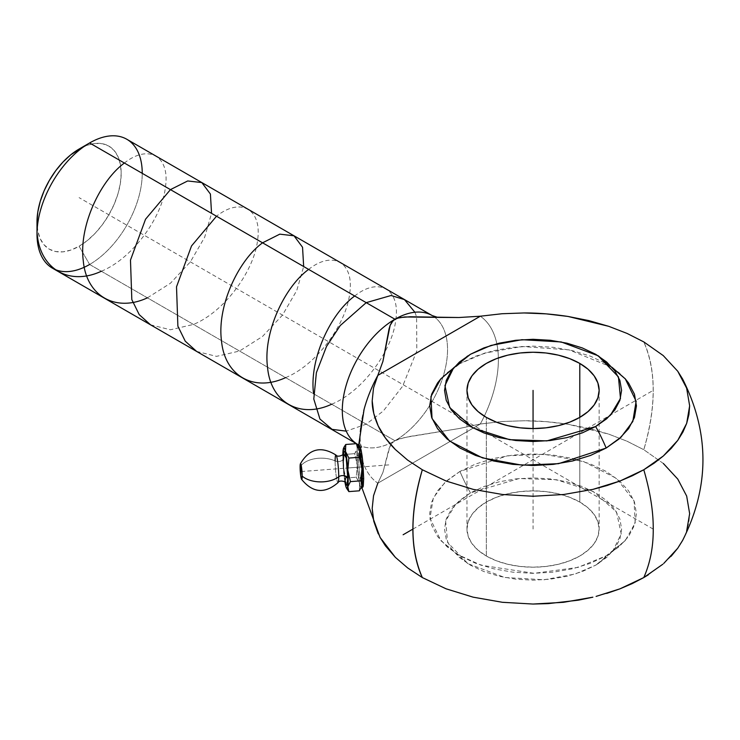 <?xml version="1.0" encoding="UTF-8"?>
<svg xmlns="http://www.w3.org/2000/svg" width="740" height="740" viewBox="0 0 740 740"><rect width="100%" height="100%" fill="white"/><g stroke="black" fill="none" stroke-linecap="round" stroke-linejoin="round"><path stroke-width="0.56" stroke-dasharray="3.7 2.78" d="M663.336 463.471L643.791 449.707A169.941 98.115 120 0 0 643.791 341.908C656.297 370.611 656.297 406.547 643.791 449.707L663.336 463.471L677.785 479.104L686.674 496.077L689.652 513.662L688.894 522.533L686.627 531.338L682.9 539.904M671.125 556.295L663.244 563.88L648.249 574.878M459.956 471.426A122.664 70.818 -120 0 0 470.446 492.886L519.147 478.549L556.462 479.733L593.129 491.48L616.466 511.867L621.221 533.817L612.544 551.568L595.672 565.184A122.664 70.818 -120 0 0 606.162 555.842L625.3 540.579L635.188 522.912L634.069 500.915L616.587 478.456L583.666 461.584L544.002 454.277L507.575 455.785L459.956 471.426L445.018 482.341L433.298 497.965L429.986 518.213L440.818 540.579L457.82 554.565L481.102 565.231L534.095 573.315L577.977 567.395L606.162 555.842A122.664 70.818 60 0 1 595.672 565.184L582.251 571.548L566.942 576.266L550.329 579.179L533.059 580.16L515.78 579.179L499.176 576.266L483.868 571.548L470.446 565.184L459.429 557.442L451.252 548.599L446.211 539.016L444.509 529.035L446.211 519.064L451.252 509.471L459.429 500.638L470.446 492.886L483.868 486.532L499.176 481.805L515.78 478.9L533.059 477.92L550.329 478.9L566.942 481.805L582.251 486.532L595.672 492.886L606.68 500.638L614.866 509.471L619.907 519.064L621.609 529.035L619.907 539.016L614.866 548.599L606.68 557.442L595.672 565.184L575.128 574.027L544.15 579.762L504.846 577.496L467.957 563.695L447.644 542.522L445.619 520.988L455.692 504.171L470.446 492.886A122.664 70.818 60 0 1 459.956 471.426L475.626 464.008L493.497 458.486L512.894 455.091L533.059 453.944L553.224 455.091L572.621 458.486L590.492 464.008L606.162 471.426L619.019 480.473L628.574 490.796L634.457 501.988L636.437 513.634L634.457 525.28L628.574 536.472L619.019 546.795L606.162 555.842L590.492 563.26L572.621 568.773L553.224 572.177L533.059 573.324L512.894 572.177L493.497 568.773L475.626 563.26L459.956 555.842L447.099 546.795L437.543 536.472L431.661 525.28L429.672 513.634L431.661 501.988L437.543 490.796L447.099 480.473L459.956 471.426M440.818 378.88L459.956 363.627A122.664 70.818 60 0 1 470.464 354.266A122.664 70.818 -120 0 0 459.956 363.627L484.58 353.119L521.913 346.496L569.005 349.872L612.026 367.318M343.379 453.805L343.231 458.245A5.041 2.914 180 0 1 343.268 458.707A5.041 2.914 180 0 1 340.372 461.261A5.041 2.914 180 0 1 335.128 460.909A22.376 12.913 0 0 0 300.098 467.023A22.376 12.913 180 0 1 335.128 460.909A13.838 1.471 85.7 0 1 336.21 455.313M335.128 460.909A13.838 1.471 85.7 0 0 336.089 475.126A13.838 1.471 85.7 0 0 337.949 482.628A13.838 1.471 85.7 0 1 336.089 475.126A13.838 1.471 85.7 0 1 335.128 460.909A5.041 2.914 0 0 0 340.372 461.261A5.041 2.914 0 0 0 343.268 458.707A5.041 2.914 0 0 0 343.231 458.245L344.396 475.746M52.41 268.157A74.416 42.966 120 0 0 89.614 264.476L79.097 246.244A59.533 34.373 120 0 0 121.184 173.336A59.533 34.373 120 0 0 79.097 149.036L87.302 145.225L95.201 143.43L102.481 143.727L108.854 146.085L114.09 150.433L117.984 156.584L120.379 164.317L121.184 173.336L120.379 183.289L117.984 193.788L114.09 204.434L108.854 214.822L102.481 224.553L95.201 233.248L87.302 240.574L79.097 246.244L70.883 250.055L62.983 251.85L55.703 251.554L49.33 249.195L44.095 244.847L40.201 238.696L37.805 230.954L37 221.945A59.533 34.373 120 0 0 79.097 246.244L89.614 264.476L394.929 440.744A74.416 42.966 -60 0 1 389.703 443.454A74.416 42.966 -60 0 1 357.725 444.425M359.575 446.71L358.586 449.883L358.364 455.359L356.957 455.47A20.341 2.164 85.7 0 1 358.068 446.831A20.341 2.164 85.7 0 1 358.354 446.969A20.341 2.164 85.7 0 1 359.233 449.004A20.341 2.164 85.7 0 1 359.807 451.382A20.341 2.164 85.7 0 1 361.823 467.532A20.341 2.164 85.7 0 1 361.999 470.279L360.63 456.219L359.094 448.551L358.142 446.831L357.401 448.2L356.957 455.47L357.735 470.621L360.13 485.671L360.63 486.911L361.49 487.087L362.064 484.219L361.999 470.289M361.999 470.298A20.341 2.164 85.7 0 1 362.267 478.752A20.341 2.164 85.7 0 1 362.008 484.746L362.064 484.219M486.328 556.018L486.328 417.388L486.328 556.018A66.091 38.156 0 0 0 558.349 564.287A66.091 38.156 0 0 0 599.15 529.035A66.091 38.156 0 0 0 579.79 502.062A66.091 38.156 0 0 0 507.77 493.784A66.091 38.156 0 0 0 466.968 529.035A66.091 38.156 0 0 0 486.328 556.018L496.346 560.763L507.77 564.287L520.165 566.461L533.059 567.192L545.954 566.461L558.349 564.287L569.772 560.763L579.79 556.018L588.013 550.236L594.118 543.641L597.874 536.482L599.15 529.035L597.874 521.598L594.118 514.439L588.013 507.844L579.79 502.062L579.79 417.388L579.79 502.062L569.772 497.317L558.349 493.784L545.954 491.619L533.059 490.879L520.165 491.619L507.77 493.784L496.346 497.317L486.328 502.062L478.105 507.844L472 514.439L468.235 521.598L466.968 529.035L468.235 536.482L472 543.641L478.105 550.236L486.328 556.018M343.101 463.379L343.175 466.385A20.544 2.192 85.7 0 1 342.814 456.423L344.22 454.462L343.101 463.379M345.497 484.959L345.765 478.031L356.245 477.235L357.291 465.312A20.544 2.192 -94.3 0 0 359.612 483.886L359.344 490.814L359.612 483.886L356.245 477.235L345.765 478.031L343.175 466.385A20.544 2.192 85.7 0 0 344.914 481.99L343.175 466.385L342.833 454.628A20.544 2.192 85.7 0 0 342.814 456.423L344.22 454.462L354.7 453.666L357.291 448.542L356.245 443.686L357.291 448.542A20.544 2.192 -94.3 0 0 357.291 465.312L354.7 453.666L344.22 454.462L343.175 466.385L345.765 478.031L345.497 484.959L347.93 490.296M343.406 453.574L343.61 467.791L345.58 482.711M343.101 450.873L343.499 448.329M346.015 486.67L348.864 491.61M343.277 452.094L344.22 454.462L343.277 452.094M358.493 446.951A20.544 2.192 -94.3 0 0 358.188 446.646A20.544 2.192 -94.3 0 0 357.291 448.542L357.291 465.312L359.612 483.886A20.544 2.192 -94.3 0 0 361.453 487.382A20.544 2.192 -94.3 0 0 361.546 487.207L360.954 487.512L360.306 486.356L359.094 482.166L356.245 477.235L357.291 465.312L354.7 453.666L356.412 451.104L357.716 446.932L358.475 446.923M359.807 451.382L359.612 450.503M606.698 593.424L596.107 596.394M362.008 484.755A20.341 2.164 85.7 0 1 361.157 487.392A20.341 2.164 85.7 0 1 358.401 476.541A20.341 2.164 85.7 0 1 356.957 455.47L358.364 455.359L359.214 470.511L361.157 483.59L362.582 487.272M625.004 378.538L619.019 372.673L606.162 363.627L590.492 356.208L572.621 350.686L553.224 347.291L533.059 346.144L512.894 347.291L493.497 350.686L475.626 356.208L459.956 363.627L447.099 372.673L441.114 378.538M380.101 537.453L378.214 533.762C374.061 524.494 372.054 516.048 372.192 508.435L373.534 495.745L377.825 483.183L480.306 424.011A98.022 56.592 -60 0 0 480.306 316.211A98.022 56.592 -60 0 1 480.306 424.011L502.127 421.523L524.318 420.755C537.443 420.69 552.003 421.856 567.969 424.242L608.622 434.084L627.076 441.234L643.791 449.707L627.076 441.234L608.622 434.084L588.892 428.414L567.969 424.242L546.287 421.671L524.318 420.755L502.127 421.523L480.306 424.011L377.825 483.183A98.022 56.592 -60 0 1 363.784 410.496M378.214 533.762L379.981 537.24M682.826 540.052L686.627 531.338M359.64 446.72L358.854 448.089L358.419 452.325L358.586 462.602L360.121 477.874L362.147 486.791M357.781 444.463A74.416 42.966 120 0 0 394.929 440.744L404.688 437.479L458.985 428.571L480.306 424.011L458.985 428.571L410.071 436.415L399.489 438.829L394.929 440.744L391.867 443.232L389.046 448.56L382.913 472.481L377.825 483.183A98.022 56.592 -60 0 1 364.459 408.027M432.132 315.545A74.416 42.966 -60 0 1 434.778 317.303A74.416 42.966 -60 0 1 429.681 405.539A74.416 42.966 -60 0 1 394.929 440.744A74.416 42.966 120 0 0 443.556 375.115A74.416 42.966 120 0 0 432.077 315.508M142.237 173.336A74.416 42.966 -60 0 1 89.614 264.476L394.929 440.744L391.867 443.232L390.128 445.906L382.913 472.481L377.825 483.183M89.614 264.476A74.416 42.966 120 0 0 138.232 198.903A74.416 42.966 120 0 0 126.827 139.268M653.226 529.109L79.097 197.636M412.892 529.109L653.226 390.359M533.059 428.562L533.059 529.035M301.134 471.556L389.564 464.831M359.612 467.107L345.497 468.18M101.343 271.247C133.256 258.195 162.541 216.246 165.483 186.73C170.024 156.029 148.62 143.773 124.376 163.031M147.408 297.841L170.404 283.272L190.393 261.858L204.666 237.235L211.548 213.351M150.525 324.805L170.459 329.772L193.473 324.435C225.386 311.309 254.523 269.739 257.613 239.927C262.127 209.272 240.814 196.923 216.506 216.219M196.609 351.407L216.506 356.365L239.538 351.028L262.506 336.478L282.458 315.129L296.777 290.469L303.668 266.539M285.603 377.622C317.423 364.663 346.773 322.696 349.743 293.058C354.257 262.561 332.982 250.074 308.636 269.406M331.668 404.216C363.433 391.173 392.718 349.585 395.789 319.8C400.451 289.072 378.778 276.695 354.7 296M414.89 312.243L416.592 316.794L416.824 350.815L402.643 386.206L383.348 410.959L366.217 424.159L346.246 431.143M682.539 378.88L682.826 379.417M598.16 563.695L625.3 540.579M466.968 390.406L466.968 529.035M343.277 458.624L343.85 470.353L345.839 483.146M343.564 448.089L343.85 447.46M599.15 390.406L599.15 529.035M467.957 563.695L440.818 540.579M361.758 487.346L359.825 475.783M358.438 446.803L358.502 460.9M358.512 444.916L362.165 448.44C364.154 448.385 355.468 449.476 364.089 409.368"/><path stroke-width="1.11" d="M643.791 469.761L654.16 463.157L663.336 455.997L671.263 448.348L677.785 440.356L682.937 432.031L686.674 423.382L688.912 414.622L689.652 405.798L686.627 388.13L682.539 378.88L677.738 371.23L663.244 355.579L643.791 341.908L663.244 355.579L677.738 371.23L686.627 388.13L689.652 405.798L686.674 423.382L677.785 440.356L663.336 455.997L643.791 469.761C650.229 491.813 653.383 511.599 653.226 529.109C653.383 511.599 650.229 491.813 643.791 469.761L620.092 480.991L632.376 475.737L643.791 469.761M663.725 563.464L677.738 548.229L682.539 540.579C709.743 486.68 709.743 432.78 682.539 378.88M682.826 540.052L677.738 548.229L671.125 556.295M648.249 574.878L643.791 577.561L662.855 564.213M596.107 596.394L619.944 588.846L643.791 577.561C650.229 562.955 653.383 546.804 653.226 529.109C653.383 546.804 650.229 562.955 643.791 577.561L632.339 583.546L619.944 588.846L606.698 593.424M612.026 367.318L625.3 378.88L636.132 401.246L632.811 421.504L621.101 437.118L606.162 448.042A122.664 70.818 -120 0 0 595.654 426.545L610.398 415.26L620.481 398.435L618.437 376.91L598.105 355.746L561.225 341.954L521.95 339.697L490.99 345.432L470.464 354.266L483.877 347.911L499.185 343.184L515.789 340.28L533.059 339.299L550.329 340.28L566.933 343.184L582.241 347.911L595.654 354.266L606.661 362.008L614.838 370.851L619.88 380.434L621.582 390.406L619.88 400.377L614.838 409.96L606.661 418.794L595.654 426.545L582.241 432.9L566.933 437.618L550.329 440.531L533.059 441.512L515.789 440.531L499.185 437.618L483.877 432.9L470.464 426.545L459.457 418.794L451.28 409.96L446.239 400.377L444.536 390.406L446.239 380.434L451.28 370.851L459.457 362.008L470.464 354.266L453.62 367.854L444.934 385.596L449.661 407.536L472.971 427.933L509.629 439.69L546.943 440.883L595.654 426.545A122.664 70.818 60 0 1 606.162 448.042L558.543 463.675L522.107 465.183L482.452 457.884L449.532 441.003L432.049 418.553L430.93 396.557L440.818 378.88L467.671 355.959M345.497 482.36L346.366 485.089L347.097 485.237L347.763 478.123L346.19 457.727L343.379 453.805L343.897 451.123L345.053 452.334L346.366 458.883L347.763 478.123A5.041 2.914 0 0 0 344.045 475.691A5.041 2.914 0 0 0 338.735 476.754A5.041 2.914 180 0 1 344.045 475.691A5.041 2.914 180 0 1 347.763 478.123L344.396 475.746M335.128 460.909A13.838 1.471 85.7 0 1 336.21 455.313A13.838 1.471 85.7 0 1 338.735 476.754A13.838 1.471 85.7 0 1 337.949 482.628A13.838 1.471 85.7 0 0 338.735 476.754A22.376 12.913 180 0 1 302.17 476.088A22.376 12.913 0 0 0 338.735 476.754A13.838 1.471 85.7 0 0 336.21 455.313M300.098 467.023A7.918 0.842 -94.3 0 0 301.448 479.113A7.918 0.842 -94.3 0 0 302.17 476.088L301.532 479.27L300.736 475.792L300.403 463.776L301.532 467.31L302.17 476.088A7.918 0.842 -94.3 0 0 301.568 467.588A7.918 0.842 -94.3 0 0 300.459 463.693A7.918 0.842 -94.3 0 0 300.098 467.023M89.614 264.476A74.416 42.966 -60 0 1 37 234.09A74.416 42.966 -60 0 1 89.614 142.959L79.097 149.036A59.533 34.373 120 0 0 37 221.945L37.805 211.992L40.201 201.493L44.095 190.846L49.33 180.458L55.703 170.727L62.983 162.032L70.883 154.706L89.614 142.959A74.416 42.966 120 0 0 41.005 208.532A74.416 42.966 120 0 0 52.41 268.157L357.716 444.425A74.416 42.966 -60 0 1 346.311 384.8A74.416 42.966 -60 0 1 394.929 319.227L89.614 142.959L394.929 319.227L399.507 317.608L410.089 316.766L458.948 317.516L480.306 316.211L502.072 313.732L524.049 312.955L546.24 313.871L567.932 316.433L588.837 320.596L608.77 326.331L627.104 333.444L643.791 341.908L627.104 333.444L608.77 326.331L567.932 316.433C551.864 314.038 537.24 312.872 524.049 312.955L502.072 313.732L480.306 316.211L377.825 375.384L480.306 316.211L458.948 317.516L437.738 317.386L432.132 315.536A74.416 42.966 -60 0 1 432.132 315.545M357.725 444.425A74.416 42.966 -60 0 1 357.716 444.425L358.512 444.916M361.157 450.392C360.565 447.524 359.918 446.396 359.214 447.016L359.64 446.72L360.639 448.431L362.147 456.108L361.157 450.392M362.961 463.49L362.147 456.108L363.673 478.641L362.295 478.752L363.673 478.641L362.961 463.49M343.499 448.329L343.175 449.615A20.544 2.192 85.7 0 0 342.833 454.628L343.601 448.005L344.156 447.774L345.497 451.409L345.765 444.481L356.245 443.686L359.612 450.336L359.908 453.805L359.344 457.264L348.864 458.06L345.497 451.409L347.393 464.637L348.179 479.946L347.393 488.363L346.838 488.585L346.19 487.429L344.803 481.342M362.008 484.423L361.934 485.68A20.544 2.192 -94.3 0 0 362.295 478.873L360.889 480.824L362.008 484.423M486.328 417.388A66.091 38.156 180 0 1 466.968 390.406A66.091 38.156 180 0 1 507.77 355.154A66.091 38.156 180 0 1 579.79 363.423L579.79 417.388L579.79 363.423A66.091 38.156 180 0 1 599.15 390.406A66.091 38.156 180 0 1 558.349 425.657A66.091 38.156 180 0 1 486.328 417.388L496.346 422.133L507.77 425.657L520.165 427.831L533.059 428.562L545.954 427.831L558.349 425.657L569.772 422.133L579.79 417.388L588.013 411.607L594.118 405.002L597.874 397.852L599.15 390.406L597.874 382.959L594.118 375.8L588.013 369.204L579.79 363.423L569.772 358.678L558.349 355.154L545.954 352.98L533.059 352.249L520.165 352.98L507.77 355.154L496.346 358.678L486.328 363.423L478.105 369.204L472 375.8L468.235 382.959L466.968 390.406L468.235 397.852L472 405.002L478.105 411.607L486.328 417.388M343.101 450.873L343.175 449.615A20.544 2.192 85.7 0 1 343.564 448.089A20.544 2.192 85.7 0 1 345.497 451.409A20.544 2.192 85.7 0 1 347.818 469.983L348.864 458.06L345.497 451.409L345.765 444.481L343.564 448.089M347.818 469.983A20.544 2.192 85.7 0 1 347.818 486.754L350.409 481.62L347.818 469.983L348.864 458.06L359.344 457.264L361.934 468.91L360.889 480.824L350.409 481.62L347.818 469.983M346.625 488.345L348.864 491.61L347.818 486.754A20.544 2.192 85.7 0 1 346.625 488.345A20.544 2.192 85.7 0 1 345.497 484.959L346.015 486.67M345.497 484.95L345.497 484.959A20.544 2.192 85.7 0 1 344.914 481.99M358.271 446.701L359.612 450.336L359.344 457.264L361.934 468.91A20.544 2.192 -94.3 0 0 359.612 450.336L356.245 443.686L345.765 444.481L344.054 447.053M350.409 481.62L360.889 480.824L361.934 485.68L359.344 490.814L348.864 491.61L347.818 486.754L350.409 481.62M348.864 491.61L359.344 490.814L361.934 485.68L361.509 487.29M361.055 488.243L361.546 487.207A20.544 2.192 -94.3 0 0 361.934 485.68L361.934 468.91L360.889 480.824L362.295 478.873A20.544 2.192 -94.3 0 0 361.934 468.91L359.612 450.336A20.544 2.192 -94.3 0 0 358.493 446.951L357.18 444.99M592.86 597.189L578.44 600.168L548.275 603.618L533.004 604.043L502.395 602.295L473.128 597.162L446.026 588.79L422.327 577.561C409.821 548.849 409.821 512.922 422.327 469.761L446.164 481.046L473.258 489.39L502.654 494.524L533.115 496.244L563.723 494.496L592.99 489.362L606.948 485.551L620.092 480.991L592.99 489.362L563.723 494.496L533.115 496.244L502.654 494.524L473.258 489.39L446.164 481.046L422.327 469.761L407.648 460.114L395.271 449.457L385.457 438.071L378.233 425.99L373.774 413.475L372.192 400.784L373.524 387.973L377.825 375.384L373.524 387.973L372.192 400.784C372.072 408.369 374.089 416.768 378.233 425.99C381.757 433.677 387.436 441.503 395.271 449.457L407.648 460.114L422.327 469.761A169.941 98.115 120 0 0 422.327 577.561L446.026 588.79L473.128 597.162L502.395 602.295L533.004 604.043L563.464 602.323L592.86 597.189M362.961 486.976L363.673 478.641L363.266 485.912L362.961 486.976L362.147 486.791L362.961 486.976M441.114 378.538L437.543 382.996L431.661 394.189L429.672 405.835L431.661 417.48L437.543 428.673L447.099 438.996L459.956 448.042L475.626 455.461L493.497 460.974L512.894 464.378L533.059 465.525L553.224 464.378L572.621 460.974L590.492 455.461L606.162 448.042L619.019 438.996L628.574 428.673L634.457 417.48L636.437 405.835L634.457 394.189L628.574 382.996L625.004 378.538M377.825 483.183L373.534 495.745L372.192 508.435L373.765 521.238L378.214 533.762M379.981 537.24L385.429 545.833L395.354 557.34L407.675 567.932L422.327 577.561L407.675 567.932L395.354 557.34L380.101 537.453L361.758 487.346M686.627 531.338L689.652 513.662L686.674 496.077L677.785 479.104L663.336 463.471M363.784 410.496A98.022 56.592 -60 0 1 377.825 375.384L382.904 361.435L389.055 328.902L390.137 325.36L393.19 320.503L397.084 318.256L404.734 316.961L437.275 317.368M432.077 315.508A74.416 42.966 120 0 0 394.929 319.227A74.416 42.966 120 0 0 346.302 384.846A74.416 42.966 120 0 0 357.781 444.463M364.459 408.027A98.022 56.592 -60 0 1 377.825 375.384L382.904 361.435L390.137 325.36L391.867 322.011L394.929 319.227A74.416 42.966 -60 0 1 432.132 315.536L126.827 139.268A74.416 42.966 120 0 0 89.614 142.959A74.416 42.966 -60 0 1 142.237 173.336M403.124 534.752L412.892 529.109M533.059 390.406L533.059 428.562M37.213 234.219C40.293 269.295 69.375 286.084 101.343 271.247M124.376 163.031C99.891 180.949 78.745 226.607 83.278 260.795C86.376 295.806 115.338 312.733 147.408 297.841M211.548 213.351L210.41 194.047L201.817 182.567L187.692 180.958L170.44 189.625L145.54 219.216L130.481 260.101L131.822 299.608L139.222 314.63L150.525 324.805M216.506 216.219L191.512 245.957L176.518 286.833L177.878 326.164L185.25 341.177L196.609 351.407M303.668 266.539L302.54 247.253L294.011 235.801L279.794 234.154L262.571 242.812C238.261 260.508 216.903 306.231 221.482 340.714C224.627 375.763 253.672 392.422 285.603 377.622M308.636 269.406C284.373 287.018 262.95 332.926 267.529 367.197C270.562 402.209 299.709 419.081 331.668 404.216M354.7 296C330.429 313.557 309.033 359.557 313.594 393.782M346.246 431.143L332.094 429.357L319.93 419.025L313.797 399.026L316.378 372.701L326.479 346.514L340.243 325.554L366.217 302.651L391.072 295.5L404.447 299.589L414.89 312.243M625.3 378.88L598.447 355.959M343.277 458.624L343.573 453.333C345.145 454.101 337.967 458.014 336.053 455.109C321.123 445.721 309.228 448.644 300.357 463.869M345.839 483.146C347.273 482.138 339.577 479.381 338.134 482.536C324.805 494.07 312.604 492.979 301.532 479.27M37 234.09L37 221.945M89.614 142.959L79.097 149.036M359.575 446.71L358.068 446.831M362.646 487.281L361.157 487.392M364.089 409.368L358.438 446.803"/></g></svg>
